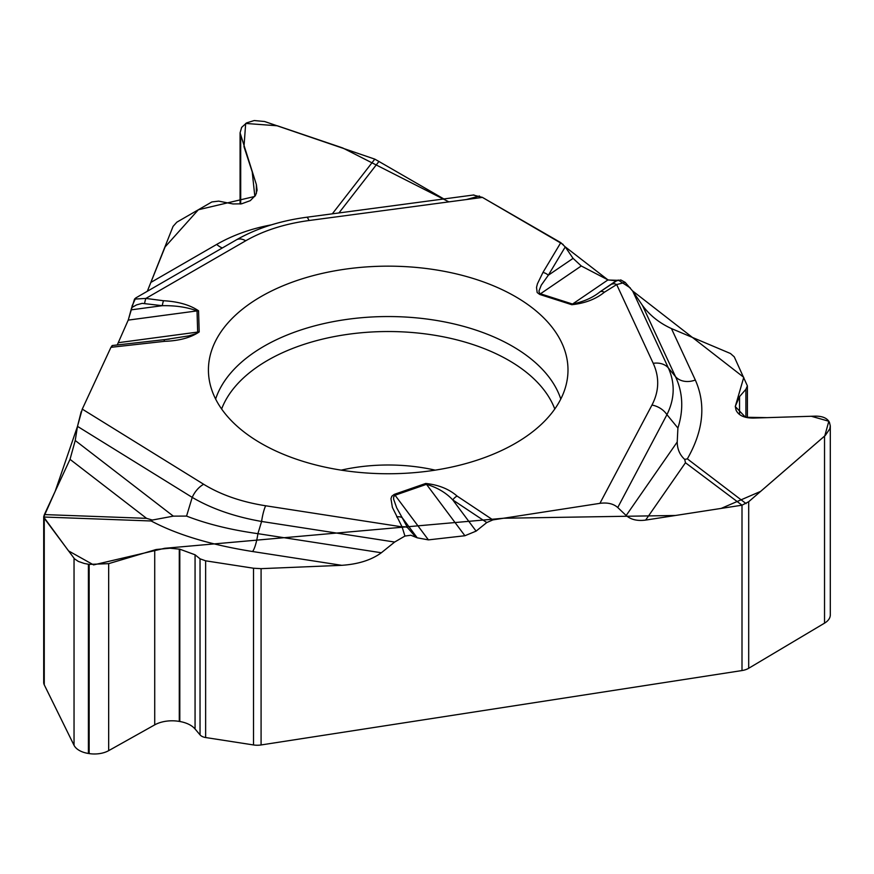 <?xml version="1.0" encoding="UTF-8"?>
<svg xmlns="http://www.w3.org/2000/svg" width="874" height="874" viewBox="0 0 874 874"><rect width="100%" height="100%" fill="white"/><g stroke="black" fill="none" stroke-linecap="round" stroke-linejoin="round"><path stroke-width="1.31" d="M332.317 213.824L374.804 159.134L378.934 161.472L338.948 212.939M443.85 198.955L378.934 161.472M560.791 242.644L542.94 272.459A8.751 6.752 30.9 0 1 548.315 275.234L573.071 258.365L565.249 246.927L560.791 242.644L482.437 197.404L473.293 195.033M573.071 258.365L581.276 265.98L607.976 279.899L616.17 280.827L620.846 279.964L625.172 282.368L616.673 284.563L653.217 363.322C659.586 377.306 659.16 391.213 651.96 405.066L599.914 503.348C607.496 502.332 613.439 503.73 617.754 507.532L626.166 515.518L677.219 442.004L677.907 428.031C683.719 409.775 682.922 392.655 675.515 376.661L642.445 305.397L632.7 291.108L625.172 282.368M642.445 305.397C649.721 315.328 659.378 323.052 671.429 328.558L730.478 353.511L734.258 356.854L747.39 385.882L745.893 389.301L739.546 396.61L735.274 406.355L736.072 410.168C738.596 415.489 744.419 418.122 753.53 418.067L815.256 416.144C822.478 416.079 827.197 418.122 829.404 422.251L830.3 425.9L829.808 428.828L825.296 435.449L748.69 501.72L748.69 668.282L824.532 623.151L824.532 436.137M748.69 668.282A14.596 8.423 0 0 1 742.004 670.555L261.086 744.954A14.596 8.423 0 0 1 253.526 744.954L205.641 737.536A8.751 5.058 180 0 1 200.037 734.87L195.066 728.982A24.953 14.41 0 0 0 179.815 721.498L179.279 721.411A24.953 14.41 0 0 0 154.72 724.863L108.671 750.657A20.43 11.799 180 0 1 89.159 753.585L88.394 753.464A20.43 11.799 180 0 1 74.039 745.304L44.257 684.812A14.596 8.423 0 0 1 43.7 682.518L43.7 516.698M742.004 670.555L742.004 505.183L685.467 462.75L645.635 520.096L741.305 505.292M645.635 520.096C637.397 521.177 630.908 519.648 626.166 515.518M476.101 531.119L452.787 499.928C446.09 492.761 437.328 487.561 426.49 484.327L464.902 535.74L476.101 531.119L486.785 522.554L492.881 519.899L599.914 503.348M464.902 535.74L428.424 539.881L417.226 537.816L410.846 535.238L404.935 536.057L402.073 526.88L392.382 507.39L390.962 498.693L391.836 496.214L394.283 494.367L425.704 483.464C438.551 484.83 449.007 489.025 457.08 496.071A8.751 5.397 -56.4 0 0 452.787 499.928L486.785 522.554M381.348 552.761C371.406 560.037 358.209 564.222 341.745 565.314L252.597 551.527A18.682 3.944 98.8 0 0 257.906 533.664L381.348 552.761L394.655 542.044L404.935 536.057M341.745 565.314L261.086 568.657L261.086 744.954M830.3 426.304L830.3 614.935A20.43 11.799 180 0 1 824.532 623.151M742.004 505.183L748.69 501.72M43.7 516.763L44.377 514.578L146.548 518.348L70.018 459.342L44.377 514.578M70.018 459.342L75.23 440.507L77.491 426.359L81.184 411.72M112.582 345.503L110.943 347.317L82.265 409.119L77.491 426.359L55.215 491.221L43.722 517.047L68.533 550.893L93.594 564.899L164.618 548.304L503.653 518.238L675.526 515.474L721.148 508.417L760.664 491.374L824.772 435.929L828.825 421.246L811.312 416.264L767.033 417.641L745.478 417.248L735.274 406.541L743.763 377.339L632.568 290.911M131.22 309.844L162.258 305.692C175.576 305.441 187.156 307.178 197.032 310.904L128.216 320.113L117.247 344.957L128.216 320.113L134.509 299.094L145.882 298.427L245.747 240.765C263.544 230.594 284.629 223.842 309.003 220.521L482.437 197.404M135.951 297.837L134.509 299.094M448.897 201.872L342.706 147.957L277.342 125.79L245.681 123.442L243.988 146.69L252.225 171.883L254.837 196.432L198.376 209.749L165.099 246.905L147.324 291.271L173.063 226.388L176.832 222.182L211.89 201.938L218.697 201.129L232.954 203.948L241.519 203.839L250.303 200.649L255.612 195.175L257.076 190.215L256.366 184.578L240.077 132.859L241.639 127.375L246.621 122.884L254.192 120.546L264.582 121.508L374.804 159.134M253.526 744.954L253.526 568.231L205.641 560.824L200.037 558.814L195.066 554.793L179.815 549.189L169.917 548.216L156.129 549.517L108.671 563.643L89.159 564.396L84.199 563.446L78.321 561.414L74.498 558.836L44.257 518.26L44.257 684.812M253.526 568.231L261.086 568.657M252.597 551.527C210.863 544.906 177.061 534.724 151.191 520.98L43.711 517.015L44.257 518.26M341.679 269.695A179.782 103.798 180 0 1 567.772 375.088A179.782 103.798 180 0 1 388.209 473.752A179.782 103.798 180 0 1 208.646 375.088A179.782 103.798 180 0 1 341.679 269.695M671.429 328.558L695.322 380.015A18.682 14.727 -24.9 0 1 675.515 376.661L668.348 367.921A18.682 14.727 155.1 0 0 653.217 363.322M565.249 246.927L548.315 275.234L541.279 285.153L538.908 291.151L539.64 293.358L540.46 293.795L581.276 265.98M565.161 246.796L607.965 279.899L572.525 304.054C583.756 301.683 592.976 297.575 600.176 291.719L616.17 280.827M612.466 284.05A8.751 5.244 58 0 1 616.673 284.563L604.382 292.233A8.751 5.244 58 0 0 600.176 291.719L617.426 280.303L608.228 280.03M425.704 483.464A8.751 3.682 -109.1 0 1 426.49 484.327L395.059 495.23L428.424 539.881M632.7 291.108L668.348 367.921C675.22 383.271 674.75 398.839 666.938 414.658A18.682 14.585 -152.1 0 0 651.96 405.066M695.322 380.015C706.126 404.334 703.472 430.609 687.346 458.861L684.724 459.418C679.808 454.961 677.295 449.149 677.219 442.004M684.724 459.418L685.467 462.75M542.94 272.459L537.434 283.799L536.516 287.426L537.16 292.528L539.728 294.451A8.751 3.463 -72.3 0 1 540.46 293.795L572.525 304.054A8.751 3.463 107.7 0 0 571.793 304.709C584.946 303.322 595.817 299.159 604.382 292.233M151.442 282.094L216.708 244.414A18.682 10.783 -120 0 0 222.335 247.965M135.656 298.012L236.406 239.837A18.682 10.783 60 0 1 245.747 240.765M163.733 339.8L188.882 335.867L196.115 333.639L197.677 332.076L118.449 342.674M144.614 303.387A8.751 1.584 -82.5 0 1 145.882 298.427L163.525 300.732A8.751 1.584 -82.5 0 0 162.258 305.692L142.178 303.354L136.573 304.884L131.679 307.604M236.406 239.837C256.574 228.365 279.942 220.838 306.534 217.265A18.682 3.43 82.4 0 1 309.003 220.521M199.196 331.945L198.551 310.783A8.751 7.145 -1.7 0 0 197.032 310.904L197.677 332.076A8.751 7.145 178.3 0 1 199.196 331.945C190.729 337.692 179.192 340.816 164.596 341.33A8.751 1.355 -96.4 0 0 163.624 339.778A8.751 1.355 -96.4 0 0 163.525 339.822M394.655 542.044L261.599 521.461A18.682 3.944 -81.2 0 1 265.652 505.773L402.073 526.88A8.751 6.828 151.8 0 1 407.535 527.645L415.521 536.822M394.283 494.367A8.751 3.682 -109.1 0 1 395.059 495.23L393.671 496.803L393.606 499.152L396.709 507.86L402.182 517.67L417.226 537.816M151.191 520.98L152.316 520.052L173.325 516.141L186.555 516.086C206.941 524.018 230.725 529.873 257.906 533.664L261.599 521.461C234.691 516.763 211.563 508.734 192.214 497.382A18.682 11.154 -58.2 0 1 203.664 484.272C220.838 494.804 241.497 501.971 265.652 505.773M152.316 520.052L146.548 518.348M407.535 527.645L402.182 517.67A8.751 6.828 151.8 0 0 396.709 516.905M82.189 409.294L110.998 347.207M111.708 346.017L112.549 345.503M128.314 319.906L131.69 307.561M131.963 306.282L135.689 298.012M466.443 199.534L479.487 195.984M482.208 197.273L563.14 244.436M618.202 280.03L630.307 287.917M341.199 470.146A128.402 74.137 180 0 1 354.975 467.524A128.402 74.137 180 0 1 435.219 470.146M739.546 414.527L739.546 396.61M745.893 417.346L745.893 389.301M240.7 203.948L240.7 136.606M256.366 193.504L256.366 184.578M88.394 753.464L88.394 564.276M74.039 745.304L74.039 558.289M89.159 753.585L89.159 564.396M108.671 750.657L108.671 563.643M154.72 724.863L154.72 549.899M179.279 721.411L179.279 549.101M179.815 721.498L179.815 549.189M195.066 728.982L195.066 554.793M200.037 734.87L200.037 558.814M205.641 737.536L205.641 560.824M215.627 399.036A175.674 101.428 180 0 1 342.739 320.004A175.674 101.428 180 0 1 560.791 399.036M221.625 408.999A170.485 98.423 180 0 1 344.083 334.884A170.485 98.423 180 0 1 554.782 408.999M677.907 428.031L666.938 414.658L617.754 507.532M492.881 519.899L457.08 496.071M687.346 458.861L746.101 503.621M539.728 294.451L571.793 304.709M198.551 310.783C189.877 304.906 178.209 301.552 163.525 300.732M164.596 341.33L110.943 347.317M82.265 409.119L203.664 484.272M216.708 244.414C232.855 235.139 251.111 228.606 271.475 224.837M186.555 516.086L192.214 497.382L77.491 426.359M75.23 440.507L173.325 516.141M747.39 386.024L747.39 417.663M240.077 133.209L240.077 204.024M306.534 217.265L473.948 194.946M112.375 345.503L169.392 339.09"/></g></svg>
